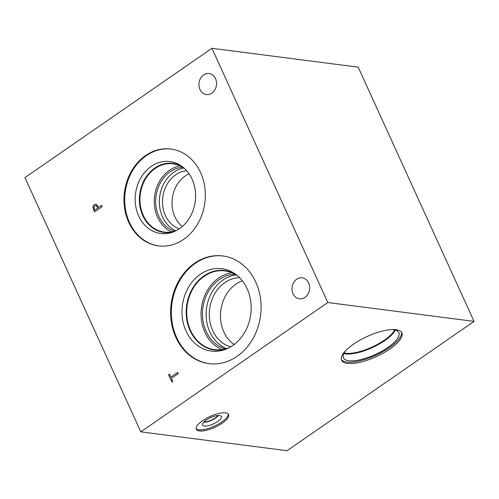 <?xml version="1.0" encoding="UTF-8"?>
<svg xmlns="http://www.w3.org/2000/svg" width="499" height="499" viewBox="0 0 499 499"><rect width="100%" height="100%" fill="white"/><g stroke="black" fill="none" stroke-linecap="round" stroke-linejoin="round"><path stroke-width="0.75" d="M358.188 67.153L474.05 321.381L287.062 450.709L140.812 431.847L24.95 177.619L211.938 48.291L358.188 67.153M94.748 210.141L97.854 207.989L96.126 205.557L94.735 205.838L93.849 207.316L94.748 210.141L97.891 207.996L96.164 205.557M94.423 211.95L92.802 206.979L94.168 204.609L96.263 204.203M92.764 206.973L94.13 204.602L96.226 204.203L98.733 207.378L101.64 205.37L102.189 206.58L94.398 211.963L92.802 206.979M98.733 207.378L101.653 205.395M95.877 204.122L96.226 204.203M474.05 321.381L327.799 302.525L211.938 48.291M327.799 302.525L140.812 431.847M175.898 337.411A54.279 45.072 97.3 0 1 178.985 280.519A54.279 45.072 97.3 0 1 222.791 255.943A54.279 45.072 97.3 0 1 255.8 282.147A54.279 45.072 97.3 0 1 252.712 339.039A54.279 45.072 97.3 0 1 208.906 363.615A54.279 45.072 97.3 0 1 175.898 337.411M128.723 222.298A48.821 40.538 97.3 0 1 131.505 171.132A48.821 40.538 97.3 0 1 170.901 149.026A48.821 40.538 97.3 0 1 200.586 172.598A48.821 40.538 97.3 0 1 197.81 223.764A48.821 40.538 97.3 0 1 158.414 245.864A48.821 40.538 97.3 0 1 128.723 222.298M304.964 297.392A10.585 8.789 97.3 0 1 299.475 298.814A10.585 8.789 97.3 0 1 292.127 290.561A10.585 8.789 97.3 0 1 296.693 279.234A10.585 8.789 97.3 0 1 302.182 277.812A10.585 8.789 97.3 0 1 309.53 286.064A10.585 8.789 97.3 0 1 304.964 297.392M211.882 93.132A10.585 8.789 97.3 0 1 206.386 94.554A10.585 8.789 97.3 0 1 199.045 86.302A10.585 8.789 97.3 0 1 203.604 74.975A10.585 8.789 97.3 0 1 209.1 73.559A10.585 8.789 97.3 0 1 216.441 81.811A10.585 8.789 97.3 0 1 211.882 93.132M177.744 372.36L178.293 373.57L171.425 378.317L172.81 381.367L171.887 382.003L168.562 374.705L169.485 374.063L170.876 377.113L177.744 372.36M170.876 377.113L177.756 372.385M168.562 374.705L169.498 374.088M171.918 381.985L168.6 374.705M401.458 332.209A33.071 11.04 -24.5 0 1 389.407 347.597A33.071 11.04 -24.5 0 1 341.403 359.579M353.454 344.191A33.071 11.04 -24.5 0 1 401.82 332.833A33.071 11.04 -24.5 0 1 390.006 348.907A33.071 11.04 -24.5 0 1 341.634 360.259A33.071 11.04 -24.5 0 1 353.454 344.191M391.596 329.596A30.445 10.161 -24.5 0 1 398.832 332.615A30.445 10.161 -24.5 0 1 387.954 347.41A30.445 10.161 -24.5 0 1 343.431 357.864A30.445 10.161 -24.5 0 1 345.901 350.423M395.289 330.082A30.445 10.161 -24.5 0 1 384.829 340.543A30.445 10.161 -24.5 0 1 343.842 353.529M394.665 329.933A29.996 10.011 -24.5 0 1 384.411 340.131A29.996 10.011 -24.5 0 1 344.142 352.961M218.057 415.486A9.275 3.094 -24.5 0 1 203.904 421.942M228.236 414.027A17.739 5.919 -24.5 0 1 221.724 422.042A17.739 5.919 -24.5 0 1 196.126 428.66M202.631 420.645A17.739 5.919 -24.5 0 1 228.579 414.55A17.739 5.919 -24.5 0 1 222.242 423.171A17.739 5.919 -24.5 0 1 196.294 429.265A17.739 5.919 -24.5 0 1 202.631 420.645M217.633 421.518A10.329 3.449 -24.5 0 1 207.996 425.747A10.329 3.449 -24.5 0 1 202.438 424.817A10.329 3.449 -24.5 0 1 206.212 420.046A10.329 3.449 -24.5 0 1 221.188 416.272A10.329 3.449 -24.5 0 1 217.633 421.518M218.443 415.474A9.487 3.169 -24.5 0 1 215.605 418.037A9.487 3.169 -24.5 0 1 203.642 422.216M189.115 173.827A29.765 24.713 -82.7 0 0 185.16 176.06A29.765 24.713 -82.7 0 0 182.328 226.502M179.235 228.866A29.765 24.713 97.3 0 1 162.568 204.097A29.765 24.713 97.3 0 1 175.667 174.837A29.765 24.713 97.3 0 1 186.726 170.752M183.825 168.032A32.684 27.139 -82.7 0 0 173.802 172.236A32.684 27.139 -82.7 0 0 159.362 203.099A32.684 27.139 -82.7 0 0 175.735 230.763M180.033 165.861A34.406 28.568 -82.7 0 0 169.479 170.29A34.406 28.568 -82.7 0 0 154.278 202.781A34.406 28.568 -82.7 0 0 171.519 231.898M182.634 167.259A32.684 27.139 -82.7 0 0 170.153 171.768A32.684 27.139 -82.7 0 0 155.788 204.091A32.684 27.139 -82.7 0 0 174.382 231.212M176.777 230.357A34.406 28.568 97.3 0 1 164.221 232.085A34.406 28.568 97.3 0 1 140.344 205.264A34.406 28.568 97.3 0 1 155.17 168.444A34.406 28.568 97.3 0 1 173.022 163.834A34.406 28.568 97.3 0 1 184.73 168.687M158.776 245.913A48.821 40.538 97.3 0 1 129.447 222.392A48.821 40.538 97.3 0 1 132.123 171.413A48.821 40.538 97.3 0 1 171.263 149.076M138.691 216.005A36.265 30.115 97.3 0 1 144.841 172.199A36.265 30.115 97.3 0 1 181.555 166.105A36.265 30.115 97.3 0 1 192.071 179.079A36.265 30.115 97.3 0 1 173.053 232.054A36.265 30.115 97.3 0 1 138.691 216.005M174.413 231.511A34.805 28.898 97.3 0 1 163.94 232.447A34.805 28.898 97.3 0 1 142.776 215.649A34.805 28.898 97.3 0 1 144.76 179.166A34.805 28.898 97.3 0 1 172.847 163.41A34.805 28.898 97.3 0 1 182.734 166.972M163.946 232.447A34.805 28.898 97.3 0 1 142.783 215.649A34.805 28.898 97.3 0 1 144.766 179.172A34.805 28.898 97.3 0 1 172.847 163.41M242.308 280.762A35.061 29.11 -82.7 0 0 235.977 284.074A35.061 29.11 -82.7 0 0 234.081 344.56M230.731 346.817A35.061 29.11 97.3 0 1 209.449 318.169A35.061 29.11 97.3 0 1 224.787 282.627A35.061 29.11 97.3 0 1 239.639 277.731M236.046 274.924A37.98 31.537 -82.7 0 0 222.928 280.033A37.98 31.537 -82.7 0 0 206.187 316.771A37.98 31.537 -82.7 0 0 226.546 348.626M231.91 272.803A39.695 32.959 -82.7 0 0 218.606 278.086A39.695 32.959 -82.7 0 0 201.097 316.247A39.695 32.959 -82.7 0 0 222.005 349.624M234.929 274.263A37.98 31.537 -82.7 0 0 219.279 279.559A37.98 31.537 -82.7 0 0 202.638 317.801A37.98 31.537 -82.7 0 0 225.292 348.976M229.178 347.684A39.695 32.959 97.3 0 1 214.713 349.656A39.695 32.959 97.3 0 1 187.169 318.718A39.695 32.959 97.3 0 1 204.278 276.24A39.695 32.959 97.3 0 1 224.868 270.92A39.695 32.959 97.3 0 1 238.354 276.502M209.268 363.665A54.279 45.072 97.3 0 1 176.621 337.505A54.279 45.072 97.3 0 1 179.609 280.8A54.279 45.072 97.3 0 1 223.153 255.993M186.015 331.012A41.517 34.475 97.3 0 1 193.063 280.862A41.517 34.475 97.3 0 1 235.091 273.882A41.517 34.475 97.3 0 1 247.13 288.74A41.517 34.475 97.3 0 1 225.355 349.387A41.517 34.475 97.3 0 1 186.015 331.012M226.714 348.845A40.057 33.258 97.3 0 1 214.464 349.986A40.057 33.258 97.3 0 1 190.107 330.656A40.057 33.258 97.3 0 1 192.383 288.672A40.057 33.258 97.3 0 1 224.712 270.539A40.057 33.258 97.3 0 1 236.27 274.749M214.47 349.992A40.057 33.258 97.3 0 1 190.113 330.656A40.057 33.258 97.3 0 1 192.389 288.678A40.057 33.258 97.3 0 1 224.712 270.539"/></g></svg>
